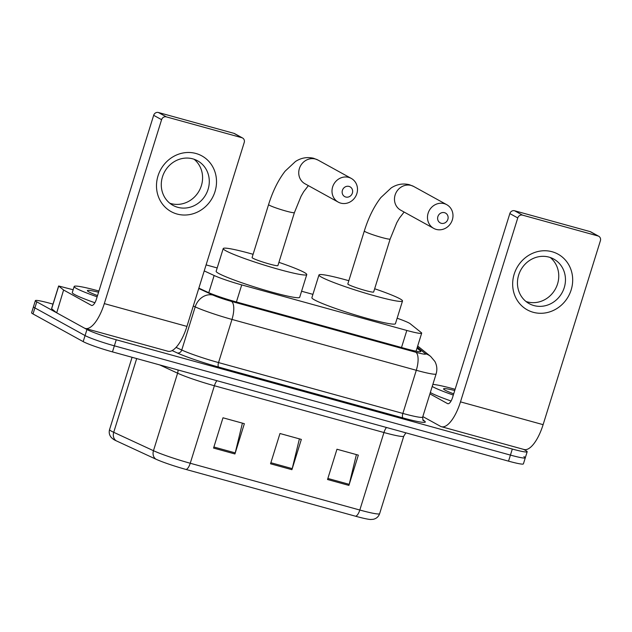 <?xml version="1.0" encoding="UTF-8"?>
<svg xmlns="http://www.w3.org/2000/svg" width="632" height="632" viewBox="0 0 632 632"><rect width="100%" height="100%" fill="white"/><g stroke="black" fill="none" stroke-linecap="round" stroke-linejoin="round"><path stroke-width="0.95" d="M204.223 270.907L214.137 275.497A23.866 1.959 17.3 0 0 241.732 284.906L406.818 330.457A23.866 1.959 17.3 0 0 421.678 333.183A23.866 1.959 17.3 0 0 421.323 332.653L410.247 323.774A23.866 1.959 17.3 0 0 409.196 323.102A23.866 1.959 17.3 0 0 397.141 318.22M312.927 294.362L301.583 291.233M217.187 267.952L206.095 264.887M523.588 449.368L525.761 450.569A23.866 1.959 -162.7 0 1 527.175 451.769A23.866 1.959 -162.7 0 1 512.315 449.044L116.249 339.779A23.866 1.959 -162.7 0 1 86.955 329.509L36.782 301.843A23.866 1.959 -162.7 0 1 35.368 300.642A23.866 1.959 -162.7 0 1 50.236 303.368L52.985 304.126M527.175 451.769L525.287 457.829A23.866 1.959 -162.7 0 1 510.427 455.095L114.36 345.83A23.866 1.959 -162.7 0 1 85.067 335.568L34.902 307.903A23.866 1.959 -162.7 0 1 33.488 306.702A23.866 1.959 -162.7 0 0 34.902 307.903L85.067 335.568A23.866 1.959 -162.7 0 0 114.36 345.83L510.427 455.095A23.866 1.959 -162.7 0 0 525.287 457.829A23.866 1.959 -162.7 0 0 523.873 456.628M198.859 288.137L207.762 292.253A23.866 1.959 17.3 0 0 235.349 301.669L405.989 348.745A23.866 1.959 17.3 0 0 420.857 351.471A23.866 1.959 17.3 0 0 420.493 350.942L417.017 348.153M355.65 516.249L186.085 469.473A26.094 2.141 -162.7 0 1 155.922 459.18L116.177 440.788A26.094 2.141 -162.7 0 1 113.602 439.438L111.627 437.85C109.415 435.456 108.728 432.707 109.565 429.578A31.821 2.607 17.3 0 0 113.721 432.312L153.465 450.703A31.821 2.607 17.3 0 0 190.248 463.256L359.813 510.032A7.955 2.947 105.4 0 1 355.65 516.249A26.094 2.141 -162.7 0 0 370.708 519.496L373.236 519.307C376.411 518.596 378.544 516.715 379.627 513.674L403.769 436.167A31.821 2.607 -162.7 0 1 383.948 432.525L214.39 385.749A31.821 2.607 -162.7 0 1 177.6 373.196L159.722 364.925M525.287 457.829L523.399 463.88A23.866 1.959 -162.7 0 1 508.539 461.155L112.472 351.89A23.866 1.959 -162.7 0 1 83.179 341.62L33.014 313.954A23.866 1.959 -162.7 0 1 31.6 312.753L35.368 300.642M327.534 479.514L336.967 449.233L358.336 455.135L348.904 485.408L327.534 479.514M213.561 448.072L222.985 417.792L244.355 423.685L234.93 453.966L213.561 448.072M270.543 463.793L279.976 433.513L301.346 439.406L291.913 469.687L270.543 463.793M299.402 438.877L292.213 468.62A6.367 2.354 105.4 0 1 291.913 469.687M242.412 423.148L235.222 452.891A6.367 2.354 105.4 0 1 234.93 453.966M356.393 454.598L349.204 484.341A6.367 2.354 105.4 0 1 348.904 485.408M453.318 395.071A39.769 3.263 -162.7 0 1 432.699 386.745A39.769 3.263 -162.7 0 1 432.209 386.468M432.857 384.39A39.769 3.263 -162.7 0 1 455.111 389.288M451.074 401.004A39.769 3.263 -162.7 0 1 430.819 392.804A39.769 3.263 -162.7 0 1 430.321 392.527M453.697 393.847A25.928 2.125 -162.7 0 1 445.094 390.165A25.928 2.125 -162.7 0 1 443.593 389.059A25.928 2.125 -162.7 0 1 454.732 390.513M552.107 251.741A31.821 29.443 -61.1 0 1 571.17 289.875A31.821 29.443 -61.1 0 1 533.242 312.295A31.821 29.443 -61.1 0 1 514.179 274.154A31.821 29.443 -61.1 0 1 552.107 251.741M533.914 305.564A25.454 23.558 118.9 0 0 563.294 290.23A25.454 23.558 118.9 0 0 553.751 259.057A25.454 23.558 118.9 0 0 549.003 257.121A25.454 23.558 118.9 0 0 519.615 272.455A25.454 23.558 118.9 0 0 529.166 303.629A25.454 23.558 118.9 0 0 533.914 305.564M550.235 257.5A25.454 23.558 -61.1 0 1 555.71 288.405A25.454 23.558 -61.1 0 1 527.207 301.867A25.454 23.558 -61.1 0 1 525.974 301.488M422.832 416.575L440.488 426.316A31.821 11.779 -74.6 0 0 441.46 426.711A31.821 11.779 -74.6 0 0 460.483 401.865L517.766 217.937L509.842 213.569L452.559 397.496A7.955 2.947 105.4 0 1 447.804 403.706A7.955 2.947 105.4 0 1 447.559 403.611L429.902 393.87M441.46 426.711L524.086 449.51A31.821 11.779 -74.6 0 0 543.109 424.664L600.4 240.729A3.974 3.681 118.9 0 0 598.014 235.965L590.098 231.596A3.974 3.681 -61.1 0 1 590.841 231.897L598.757 236.265M509.842 213.569A3.974 3.681 -61.1 0 1 514.59 210.764L522.506 215.133L598.014 235.965M522.506 215.133A3.974 3.681 118.9 0 0 517.766 217.937M514.59 210.764L590.098 231.596M444.517 212.684A5.569 5.151 118.9 0 0 437.881 216.61A5.569 5.151 118.9 0 0 441.223 223.286A5.569 5.151 118.9 0 0 447.859 219.359A5.569 5.151 118.9 0 0 444.517 212.684M436.222 229.4A13.525 12.514 -61.1 0 1 433.702 228.373A13.525 12.514 -61.1 0 1 428.63 211.807A13.525 12.514 -61.1 0 1 444.241 203.662A13.525 12.514 -61.1 0 1 446.761 204.689A13.525 12.514 -61.1 0 1 451.833 221.247A13.525 12.514 -61.1 0 1 436.222 229.4M347.821 283.966A13.525 1.106 17.3 0 0 348.627 284.645A13.525 1.106 17.3 0 0 362.855 289.788A13.525 1.106 17.3 0 0 373.646 292.008L390.149 239.022A13.525 1.106 17.3 0 1 381.728 237.482A13.525 1.106 17.3 0 1 365.13 231.66A13.525 1.106 17.3 0 1 364.324 230.98L347.821 283.966M374.658 288.753A43.75 3.587 -162.7 0 1 399.914 298.794A43.75 3.587 -162.7 0 1 402.505 300.998A43.75 3.587 -162.7 0 1 367.587 293.809A43.75 3.587 -162.7 0 1 321.554 277.179A43.75 3.587 -162.7 0 1 318.963 274.975A43.75 3.587 -162.7 0 1 348.84 280.711M402.505 300.998L395.435 323.702A43.75 3.587 -162.7 0 1 360.517 316.514A43.75 3.587 -162.7 0 1 314.483 299.884A43.75 3.587 -162.7 0 1 311.892 297.68L318.963 274.975M349.046 186.416A5.569 5.151 118.9 0 0 342.41 190.343A5.569 5.151 118.9 0 0 345.743 197.018A5.569 5.151 118.9 0 0 352.38 193.092A5.569 5.151 118.9 0 0 349.046 186.416M340.743 203.133A13.525 12.514 -61.1 0 1 338.223 202.106A13.525 12.514 -61.1 0 1 333.151 185.539A13.525 12.514 -61.1 0 1 348.761 177.395A13.525 12.514 -61.1 0 1 351.281 178.422A13.525 12.514 -61.1 0 1 356.353 194.98A13.525 12.514 -61.1 0 1 340.743 203.133M252.081 257.556A13.525 1.106 17.3 0 0 252.887 258.235A13.525 1.106 17.3 0 0 267.115 263.37A13.525 1.106 17.3 0 0 277.906 265.598L294.409 212.613A13.525 1.106 17.3 0 1 285.988 211.064A13.525 1.106 17.3 0 1 269.39 205.25A13.525 1.106 17.3 0 1 268.584 204.571L252.081 257.556M278.917 262.343A43.75 3.587 -162.7 0 1 304.174 272.384A43.75 3.587 -162.7 0 1 306.765 274.588A43.75 3.587 -162.7 0 1 271.847 267.391A43.75 3.587 -162.7 0 1 225.814 250.762A43.75 3.587 -162.7 0 1 223.222 248.566A43.75 3.587 -162.7 0 1 253.1 254.301M306.765 274.588L299.694 297.293A43.75 3.587 -162.7 0 1 264.776 290.104A43.75 3.587 -162.7 0 1 218.743 273.474A43.75 3.587 -162.7 0 1 216.152 271.27L223.222 248.566M195.928 153.481A31.821 29.443 -61.1 0 1 214.998 191.615A31.821 29.443 -61.1 0 1 177.071 214.035A31.821 29.443 -61.1 0 1 158.008 175.894A31.821 29.443 -61.1 0 1 195.928 153.481M177.734 207.304A25.454 23.558 118.9 0 0 207.122 191.97A25.454 23.558 118.9 0 0 197.571 160.797A25.454 23.558 118.9 0 0 192.823 158.861A25.454 23.558 118.9 0 0 163.443 174.195A25.454 23.558 118.9 0 0 172.986 205.368A25.454 23.558 118.9 0 0 177.734 207.304M194.064 159.24A25.454 23.558 -61.1 0 1 199.53 190.145A25.454 23.558 -61.1 0 1 171.035 203.607A25.454 23.558 -61.1 0 1 169.803 203.228M63.603 290.009L56.706 312.832L63.603 290.009L58.634 285.988L73.154 289.764M56.706 312.832L84.317 328.055A31.821 11.779 -74.6 0 0 85.281 328.45A31.821 11.779 -74.6 0 0 104.304 303.605L161.595 119.677L153.671 115.308L96.38 299.236A7.955 2.947 105.4 0 1 91.624 305.446A7.955 2.947 105.4 0 1 91.387 305.351L63.777 290.12M56.532 312.722L51.563 308.7L58.634 285.988M85.281 328.45L167.915 351.25A31.821 11.779 -74.6 0 0 186.938 326.404L244.228 142.469A3.974 3.681 118.9 0 0 241.843 137.705L233.919 133.336A3.974 3.681 -61.1 0 1 234.662 133.636L242.585 138.005M153.671 115.308A3.974 3.681 -61.1 0 1 158.411 112.504L166.335 116.873L241.843 137.705M166.335 116.873A3.974 3.681 118.9 0 0 161.595 119.677M158.411 112.504L233.919 133.336M97.138 296.811A39.769 3.263 -162.7 0 1 76.527 288.484A39.769 3.263 -162.7 0 1 74.173 286.486A39.769 3.263 -162.7 0 1 98.94 291.028M94.903 302.744A39.769 3.263 -162.7 0 1 74.639 294.544A39.769 3.263 -162.7 0 1 72.285 292.545L74.173 286.486M97.518 295.586A25.928 2.125 -162.7 0 1 88.922 291.905A25.928 2.125 -162.7 0 1 87.421 290.799A25.928 2.125 -162.7 0 1 98.56 292.253M401.51 347.505L406.818 330.457M236.415 301.962L241.732 284.906M208.773 292.711L214.137 275.497M422.848 419.711L424.751 421.236A35.795 2.931 -162.7 0 1 403.003 417.942L218.688 367.089A35.795 2.931 -162.7 0 1 177.3 352.964L172.117 350.57M512.315 449.044L508.539 461.155M36.782 301.843L33.014 313.954M86.955 329.509L83.179 341.62M116.249 339.779L112.472 351.89M422.682 417.065L436.119 373.923A31.821 2.607 -162.7 0 1 416.298 370.281L402.861 413.431A31.821 2.607 17.3 0 0 422.682 417.065C422.848 419.956 423.108 421.125 423.448 420.557A3.974 3.879 128.7 0 0 424.751 421.236M198.74 288.5L213.023 295.105A15.911 1.303 17.3 0 0 231.415 301.385L415.738 352.229A15.911 5.886 105.4 0 1 416.298 370.281L231.983 319.437A31.821 2.607 -162.7 0 1 195.193 306.883L181.755 350.025A31.821 2.607 17.3 0 0 218.546 362.578L402.861 413.431A3.974 1.469 -74.6 0 0 403.003 417.942M213.023 295.105A15.911 13.477 -65.2 0 0 195.193 306.883L193.289 305.999M176.059 347.387L181.755 350.025A3.974 3.365 114.8 0 1 177.3 352.964M231.415 301.385A15.911 5.886 105.4 0 1 231.983 319.437L218.546 362.578A3.974 1.469 -74.6 0 0 218.688 367.089M415.738 352.229A15.911 1.303 17.3 0 0 425.399 353.699L417.31 347.213M425.399 353.699A15.911 15.524 -51.3 0 1 430.637 356.424L417.681 346.036M420.256 351.708L420.493 350.942M186.085 469.473A7.955 2.947 -74.6 0 0 190.248 463.256L214.39 385.749A7.955 2.947 105.4 0 1 216.934 380.701M155.922 459.18A7.955 6.739 -65.2 0 1 153.465 450.703L177.6 373.196A7.955 6.739 114.8 0 0 177.995 369.965M386.492 427.485A7.955 2.947 105.4 0 0 383.948 432.525L359.813 510.032A31.821 2.607 17.3 0 0 379.627 513.674M116.177 440.788A7.955 6.739 -65.2 0 1 113.721 432.312L136.686 358.565M270.875 462.727L292.213 468.62M327.866 478.456L349.204 484.341M213.885 447.006L235.222 452.891M460.483 401.865L543.109 424.664M447.559 403.611L448.064 403.745M364.324 230.98C368.527 217.527 374.041 206.395 380.851 197.579L391.208 187.917C396.864 184.244 402.916 183.169 409.37 184.694L413.755 186.487A13.525 12.514 118.9 0 0 411.234 185.46A13.525 12.514 118.9 0 0 395.624 193.605A13.525 12.514 118.9 0 0 400.696 210.164L433.702 228.373M268.584 204.571C272.787 191.117 278.301 179.986 285.111 171.169L295.468 161.5C301.124 157.834 307.176 156.76 313.63 158.284L318.014 160.07A13.525 12.514 118.9 0 0 315.494 159.043A13.525 12.514 118.9 0 0 299.884 167.196A13.525 12.514 118.9 0 0 304.956 183.754L338.223 202.106M104.304 303.605L186.938 326.404M91.387 305.351L91.885 305.485M58.697 286.075L51.627 308.787M416.069 351.195L421.678 333.183M436.119 373.923C437.391 369.57 436.973 365.399 434.848 361.401L430.637 356.424M109.565 429.578L132.08 357.293M403.769 436.167L405.87 432.825M404.117 212.052L399.416 218.127L396.801 222.669L390.149 239.022M413.755 186.487L446.761 204.689M308.377 185.642L303.676 191.709L301.061 196.26L294.409 212.613M318.014 160.07L351.281 178.422"/></g></svg>
